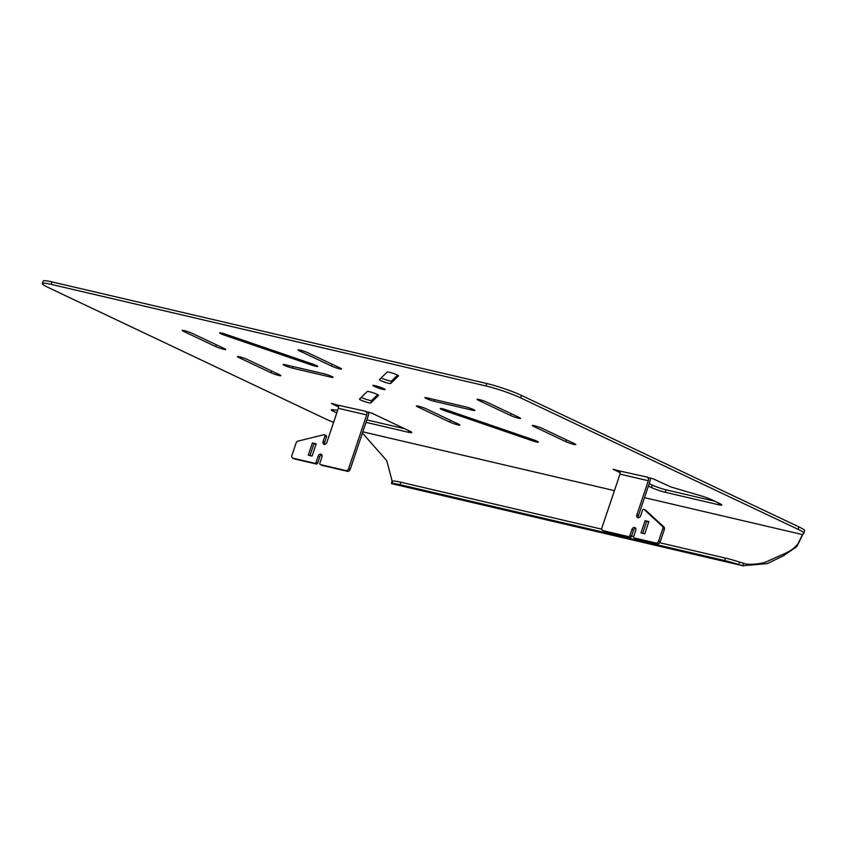 <?xml version="1.0" encoding="UTF-8"?>
<svg xmlns="http://www.w3.org/2000/svg" width="847" height="847" viewBox="0 0 847 847"><rect width="100%" height="100%" fill="white"/><g stroke="black" fill="none" stroke-linecap="round" stroke-linejoin="round"><path stroke-width="1.27" d="M620.184 472.732L612.995 469.206L619.231 470.921A2.594 1.726 -76.8 0 1 619.993 474.119L648.347 480.736L636.87 514.817A2.594 1.916 -64.6 0 0 637.653 517.602A2.594 1.916 -64.6 0 0 637.939 517.697A2.594 1.916 -64.6 0 0 640.66 515.696L642.46 510.349A1.302 0.963 115.4 0 1 642.809 509.746A1.302 0.963 -64.6 0 1 644.133 509.523L662.343 526.231A2.594 1.916 -64.6 0 1 662.756 528.782L658.638 541.011A2.594 1.916 -64.6 0 1 655.927 543.012L634.191 537.94A1.302 0.963 -64.6 0 1 633.577 537.167A1.302 0.963 115.4 0 1 633.662 536.49L635.716 530.381A2.594 1.916 -64.6 0 0 634.932 527.586A2.594 1.916 -64.6 0 0 631.936 529.491L633.514 530.243L631.449 536.352L629.872 535.611L631.936 529.491M366.031 422.357L408.233 432.224A10.386 1.101 -161.4 0 0 411.769 432.542A10.386 1.101 -161.4 0 0 409.482 430.996L371.621 413.05L365.946 411.727A2.594 1.726 -76.8 0 1 366.698 414.924L348.646 468.571A2.594 1.916 115.4 0 1 345.936 470.572L320.42 464.611A1.302 0.963 115.4 0 1 319.88 463.171L321.945 457.052A2.594 1.916 -64.6 0 0 321.161 454.257A2.594 1.916 -64.6 0 0 318.165 456.162L316.1 462.282A1.302 0.963 115.4 0 1 314.745 463.288L293.009 458.206A2.594 1.916 115.4 0 1 292.723 458.1A2.594 1.916 115.4 0 1 291.94 455.315L296.058 443.087A2.594 1.916 115.4 0 1 298.006 441.096L323.988 434.702A1.302 0.963 115.4 0 1 324.899 436.141L323.099 441.488A2.594 1.916 -64.6 0 0 323.882 444.273A2.594 1.916 -64.6 0 0 324.168 444.379A2.594 1.916 -64.6 0 0 326.878 442.367L338.345 408.296A2.594 1.726 103.2 0 0 337.593 405.099L331.357 403.394L338.546 406.92M537.093 441.245A5.971 0.635 -161.4 0 0 533.25 439.731L446.443 409.959A5.971 0.635 -161.4 0 0 440.281 408.55A5.971 0.635 -161.4 0 0 445.427 410.954L532.234 440.726A5.971 0.635 -161.4 0 0 538.406 442.134A5.971 0.635 -161.4 0 0 537.093 441.245M331.738 376.449A5.971 0.635 -161.4 0 0 323.766 373.718L285.206 364.708A5.971 0.635 -161.4 0 0 283.173 364.517A5.971 0.635 -161.4 0 0 286.339 366.2A5.971 0.635 -161.4 0 0 292.459 368.149L331.018 377.159A5.971 0.635 -161.4 0 0 333.051 377.339A5.971 0.635 -161.4 0 0 331.738 376.449M377.307 394.416A5.971 0.635 -161.4 0 0 371.272 392.203A5.971 0.635 -161.4 0 0 367.323 391.462L359.499 399.128A5.971 0.635 -161.4 0 0 359.477 399.149A5.971 0.635 -161.4 0 0 364.782 401.605A5.971 0.635 -161.4 0 0 370.785 402.992L378.598 395.337A5.971 0.635 -161.4 0 0 378.62 395.305A5.971 0.635 -161.4 0 0 377.307 394.416M316.397 365.555A5.971 0.635 -161.4 0 0 312.554 364.041L225.747 334.269A5.971 0.635 -161.4 0 0 219.585 332.86A5.971 0.635 -161.4 0 0 224.73 335.264L311.537 365.036A5.971 0.635 -161.4 0 0 317.71 366.444A5.971 0.635 -161.4 0 0 316.397 365.555M473.505 409.577A5.971 0.635 -161.4 0 0 465.522 406.846L426.962 397.836A5.971 0.635 -161.4 0 0 424.94 397.645A5.971 0.635 -161.4 0 0 428.106 399.329A5.971 0.635 -161.4 0 0 434.225 401.277L472.785 410.287A5.971 0.635 -161.4 0 0 474.818 410.467A5.971 0.635 -161.4 0 0 473.505 409.577M397.19 374.946A5.971 0.635 -161.4 0 0 391.155 372.733A5.971 0.635 -161.4 0 0 387.206 372.002L379.382 379.657A5.971 0.635 -161.4 0 0 379.361 379.689A5.971 0.635 -161.4 0 0 384.665 382.135A5.971 0.635 -161.4 0 0 390.668 383.522L398.482 375.867A5.971 0.635 -161.4 0 0 398.503 375.835A5.971 0.635 -161.4 0 0 397.19 374.946M374.268 386.391A6.49 0.688 -161.4 0 0 380.991 388.847A6.49 0.688 -161.4 0 0 385.141 389.567A6.49 0.688 -161.4 0 0 383.723 388.604A6.49 0.688 -161.4 0 0 377 386.147A6.49 0.688 -161.4 0 0 372.839 385.427A6.49 0.688 -161.4 0 0 374.268 386.391M361.245 397.412A5.971 0.635 -161.4 0 0 367.354 399.72A5.971 0.635 -161.4 0 0 371.6 400.546L377.677 394.596M381.129 377.942A5.971 0.635 -161.4 0 0 387.238 380.25A5.971 0.635 -161.4 0 0 391.483 381.076L397.561 375.126M366.857 419.911L404.802 428.783M714.804 501.223L666.123 489.852A10.386 1.101 18.6 0 1 652.254 485.087L649.194 483.637M52.006 281.913L51.18 284.359A25.961 2.763 -161.4 0 0 42.35 283.554L43.176 281.109A25.961 2.763 18.6 0 1 52.006 281.913L486.75 383.511A25.961 2.763 18.6 0 1 521.424 395.401L798.943 526.908A25.961 2.763 18.6 0 1 804.65 530.773L803.824 533.218A25.961 2.763 -161.4 0 0 798.128 529.354L798.943 526.908M215.689 346.571A5.971 0.635 -161.4 0 0 221.872 348.826A5.971 0.635 -161.4 0 0 225.704 349.483A5.971 0.635 -161.4 0 0 224.391 348.593L192.205 333.347A5.971 0.635 18.6 0 0 186.022 331.092A5.971 0.635 18.6 0 0 182.2 330.425A5.971 0.635 18.6 0 0 183.503 331.315L215.689 346.571L216.303 344.761M426.412 408.921A5.971 0.635 -161.4 0 0 420.228 406.666A5.971 0.635 -161.4 0 0 416.406 405.999A5.971 0.635 -161.4 0 0 417.719 406.888L449.905 422.145A5.971 0.635 -161.4 0 0 456.088 424.4A5.971 0.635 -161.4 0 0 459.91 425.056A5.971 0.635 -161.4 0 0 458.598 424.178L426.412 408.921M331.569 366.073A5.971 0.635 -161.4 0 0 337.752 368.329A5.971 0.635 -161.4 0 0 341.585 368.985A5.971 0.635 -161.4 0 0 340.272 368.096L308.086 352.85A5.971 0.635 -161.4 0 0 301.903 350.594A5.971 0.635 -161.4 0 0 298.08 349.927A5.971 0.635 -161.4 0 0 299.383 350.817L331.569 366.073L332.183 364.263M337.688 410.276L332.426 409.683A10.386 1.101 -161.4 0 0 331.272 409.81A10.386 1.101 -161.4 0 0 333.549 411.356L336.799 412.902M648.347 480.736A2.594 1.726 103.2 0 0 647.584 477.549L653.259 478.873L670.993 486.993L701.009 495.823A10.386 1.101 18.6 0 1 711.586 499.698L719.474 503.436A10.386 1.101 18.6 0 1 721.76 504.981A10.386 1.101 18.6 0 1 718.224 504.664L665.297 492.298A10.386 1.101 18.6 0 1 651.428 487.533L648.368 486.093M519.253 417.507L487.067 402.251A5.971 0.635 -161.4 0 0 480.895 399.996A5.971 0.635 -161.4 0 0 477.062 399.339A5.971 0.635 -161.4 0 0 478.375 400.229L510.561 415.475A5.971 0.635 18.6 0 0 516.744 417.73A5.971 0.635 18.6 0 0 520.566 418.397A5.971 0.635 18.6 0 0 519.253 417.507M574.478 443.68L542.292 428.423A5.971 0.635 -161.4 0 0 536.109 426.168A5.971 0.635 -161.4 0 0 532.287 425.501A5.971 0.635 -161.4 0 0 533.599 426.39L565.785 441.647A5.971 0.635 18.6 0 0 571.969 443.902A5.971 0.635 18.6 0 0 575.791 444.559A5.971 0.635 18.6 0 0 574.478 443.68M270.913 372.733A5.971 0.635 -161.4 0 0 277.096 374.988A5.971 0.635 -161.4 0 0 280.918 375.655A5.971 0.635 -161.4 0 0 279.605 374.766L247.419 359.509A5.971 0.635 18.6 0 0 241.236 357.254A5.971 0.635 18.6 0 0 237.414 356.598A5.971 0.635 18.6 0 0 238.727 357.487L270.913 372.733L271.516 370.933M803.824 533.218A25.961 2.763 -161.4 0 1 803.739 533.345L802.098 535.124M521.424 395.401L520.598 397.857L798.128 529.354M520.598 397.857A25.961 2.763 -161.4 0 0 485.924 385.957L486.75 383.511M51.18 284.359L485.924 385.957M42.35 283.554A25.961 2.763 -161.4 0 0 48.057 287.419L325.576 418.926A25.961 2.763 -161.4 0 0 333.623 422.346M368.561 411.97A5.188 3.452 -76.8 0 1 368.276 415.665L350.224 469.312A2.594 1.916 115.4 0 1 347.514 471.324L321.998 465.363A1.302 0.963 115.4 0 1 321.722 465.225M604.027 531.133A2.594 1.916 -64.6 0 0 604.292 531.291A2.594 1.916 -64.6 0 0 604.578 531.397L630.094 537.358A1.302 0.963 -64.6 0 0 631.449 536.352M636.87 514.817L638.458 515.558L649.924 481.488A5.188 3.452 103.2 0 0 650.2 477.782M619.993 474.119L601.931 527.755A2.594 1.916 -64.6 0 0 602.715 530.55A2.594 1.916 -64.6 0 0 603 530.646L628.516 536.617A1.302 0.963 -64.6 0 0 629.872 535.611M321.828 454.892A2.594 1.916 -64.6 0 0 319.743 456.914L317.678 463.034A1.302 0.963 115.4 0 1 316.323 464.029L294.587 458.958A2.594 1.916 115.4 0 1 294.301 458.852A2.594 1.916 115.4 0 1 294.036 458.693M324.517 434.744L326.095 435.496A1.302 0.963 115.4 0 1 326.476 436.883L324.676 442.229A2.594 1.916 -64.6 0 0 324.793 444.389M312.077 456.067L316.196 443.828L312.416 442.949L308.297 455.178L312.077 456.067M316.079 444.177L313.993 443.69L309.991 455.58M313.993 443.69L312.416 442.949M635.599 528.221A2.594 1.916 -64.6 0 0 633.514 530.243M638.458 515.558A2.594 1.916 -64.6 0 0 638.564 517.718M648.876 521.572L644.758 533.811L640.978 532.922L645.086 520.693L648.876 521.572M642.672 533.324L646.674 521.434L645.086 520.693M646.674 521.434L648.749 521.921M635.494 538.554A1.302 0.963 -64.6 0 0 635.769 538.681L657.505 543.763A2.594 1.916 -64.6 0 0 660.215 541.762L664.334 529.523A2.594 1.916 -64.6 0 0 663.921 526.982L645.71 510.265A1.302 0.963 -64.6 0 0 645.329 510.085M644.482 497.655L802.48 534.584L798.001 543.795C794.888 547.776 790.611 550.974 785.169 553.366L767.583 561.212C763.676 563.71 747.837 565.574 743.454 563.223L742.83 565.743L738.743 564.557A25.961 2.763 -161.4 0 0 724.661 560.545L725.487 558.099A25.961 2.763 18.6 0 1 739.569 562.101L738.743 564.557L392.002 483.521L392.817 481.075L392.15 481.128L392.002 483.521A25.961 2.763 -161.4 0 1 400.08 484.685L724.661 560.545M744.015 563.361L739.569 562.101M802.945 534.129L796.879 546.548L783.549 555.727L767.371 563.594L742.83 565.743M392.15 481.128L386.751 460.673L362.431 433.05M392.817 481.075A25.961 2.763 18.6 0 1 400.906 482.239L601.793 529.184M631.523 536.14L633.62 536.627M659.718 542.726L725.487 558.099M366.063 411.377L337.593 405.099M619.231 470.921L647.701 477.2M362.834 431.843L614.424 490.635M408.762 430.657L408.233 432.224M334.046 409.874L333.549 411.356M366.698 414.924L338.345 408.296M321.998 465.363L320.42 464.611M347.514 471.324L345.936 470.572M350.224 469.312L348.646 468.571M652.254 485.087L651.428 487.533M666.123 489.852L665.297 492.298M718.754 503.097L718.224 504.664M630.094 537.358L628.516 536.617M604.578 531.397L603 530.646M391.483 381.076L390.668 383.522M434.765 399.657L434.225 401.277M473.081 409.387L472.785 410.287M311.95 363.829L311.537 365.036M225.133 334.057L224.73 335.264M299.658 350.012L299.383 350.817M371.6 400.546L370.785 402.992M331.325 376.259L331.018 377.159M292.998 366.529L292.459 368.149M445.84 409.747L445.427 410.954M532.647 439.519L532.234 440.726M417.984 406.084L417.719 406.888M450.509 420.334L449.905 422.145M183.778 330.51L183.503 331.315M511.165 413.675L510.561 415.475M478.65 399.424L478.375 400.229M566.389 439.837L565.785 441.647M533.864 425.586L533.599 426.39M239.002 356.682L238.727 357.487M318.165 456.162L319.743 456.914M316.1 462.282L317.678 463.034M324.899 436.141L326.476 436.883M323.099 441.488L324.676 442.229M294.587 458.958L293.009 458.206M316.323 464.029L314.745 463.288M635.769 538.681L634.191 537.94M657.505 543.763L655.927 543.012M660.215 541.762L658.638 541.011M664.334 529.523L662.756 528.782M663.921 526.982L662.343 526.231M645.71 510.265L644.133 509.523M400.906 482.239L400.08 484.685M321.849 465.31L320.272 464.558M604.292 531.291L602.715 530.55M294.301 458.852L292.723 458.1M645.53 510.148L643.953 509.396M635.621 538.639L634.043 537.887M391.981 480.81L391.505 483.637L743.422 565.891"/></g></svg>
